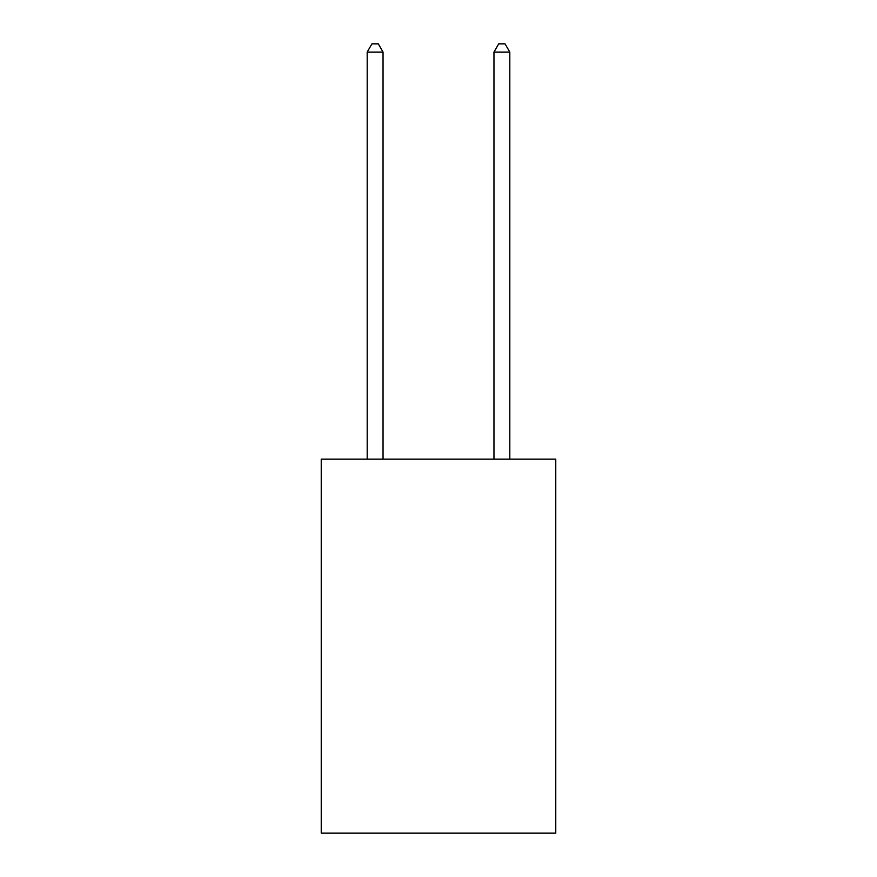 <?xml version="1.0" encoding="UTF-8"?>
<svg xmlns="http://www.w3.org/2000/svg" width="877" height="877" viewBox="0 0 877 877"><rect width="100%" height="100%" fill="white"/><g stroke="black" fill="none" stroke-linecap="round" stroke-linejoin="round"><path stroke-width="1.32" d="M555.766 459.164L555.766 833.15L321.234 833.15L321.234 459.164L555.766 459.164M383.041 459.164L383.041 52.094L367.189 52.094L367.189 459.164M367.189 52.094L371.947 43.85L378.283 43.85L383.041 52.094M509.811 459.164L509.811 52.094L493.959 52.094L493.959 459.164M493.959 52.094L498.717 43.85L505.053 43.85L509.811 52.094"/></g></svg>
